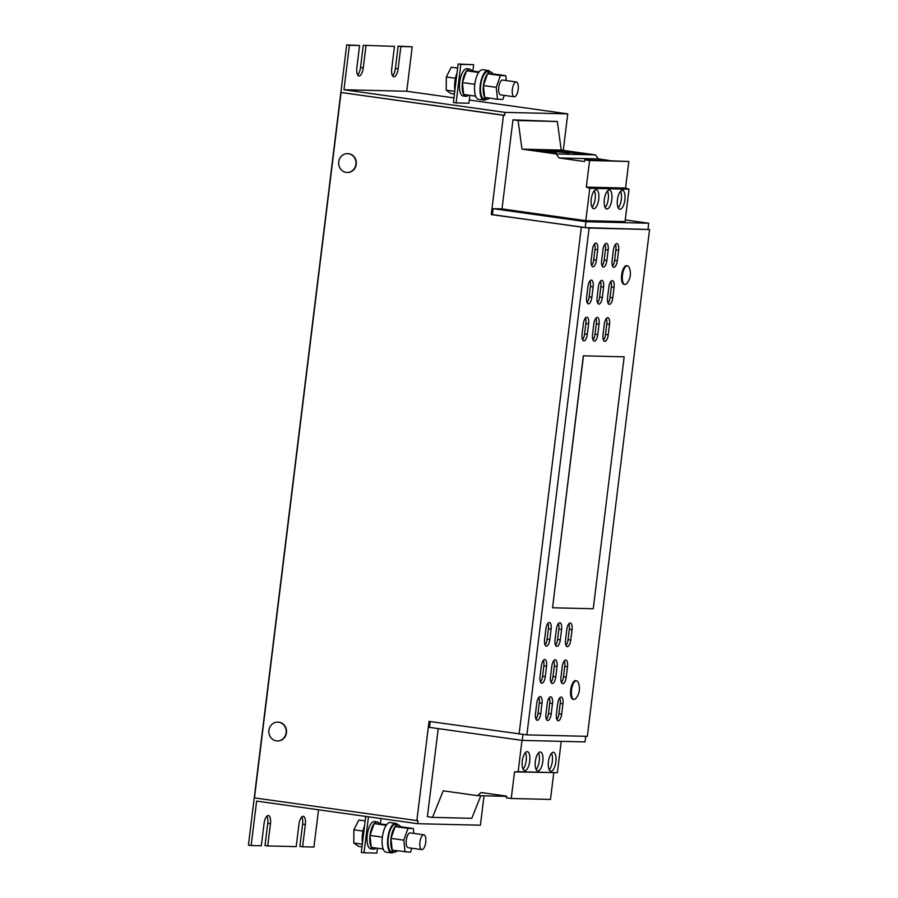 <?xml version="1.0" encoding="UTF-8"?>
<svg xmlns="http://www.w3.org/2000/svg" width="898" height="898" viewBox="0 0 898 898"><rect width="100%" height="100%" fill="white"/><g stroke="black" fill="none" stroke-linecap="round" stroke-linejoin="round"><path stroke-width="1.35" d="M593.836 208.673A9.564 3.704 98 0 0 598.697 199.491A9.564 3.704 98 0 0 596.328 189.714A9.564 3.704 98 0 0 596.171 189.703A9.564 3.704 98 0 0 591.311 198.885A9.564 3.704 98 0 0 593.668 208.662A9.564 3.704 98 0 0 593.836 208.673M592.063 207.225A9.564 3.704 98 0 0 595.116 199.199A9.564 3.704 98 0 0 594.386 190.645M620.002 209.301A9.564 3.704 98 0 0 624.851 200.119A9.564 3.704 98 0 0 622.494 190.342A9.564 3.704 98 0 0 622.325 190.331A9.564 3.704 98 0 0 617.465 199.513A9.564 3.704 98 0 0 619.833 209.29A9.564 3.704 98 0 0 620.002 209.301M618.228 207.853A9.564 3.704 98 0 0 621.281 199.827A9.564 3.704 98 0 0 620.552 191.274M606.913 208.987A9.564 3.704 98 0 0 611.774 199.805A9.564 3.704 98 0 0 609.416 190.028A9.564 3.704 98 0 0 609.248 190.017A9.564 3.704 98 0 0 604.388 199.199A9.564 3.704 98 0 0 606.756 208.976A9.564 3.704 98 0 0 606.913 208.987M605.14 207.539A9.564 3.704 98 0 0 608.193 199.513A9.564 3.704 98 0 0 607.475 190.96M527.171 751.66A9.564 3.704 98 0 0 522.31 760.842A9.564 3.704 98 0 0 524.668 770.619A9.564 3.704 98 0 0 524.836 770.63A9.564 3.704 98 0 0 529.697 761.448A9.564 3.704 98 0 0 527.328 751.671A9.564 3.704 98 0 0 527.171 751.66M553.325 752.288A9.564 3.704 98 0 0 548.465 761.47A9.564 3.704 98 0 0 550.833 771.247A9.564 3.704 98 0 0 551.002 771.259A9.564 3.704 98 0 0 555.851 762.076A9.564 3.704 98 0 0 553.494 752.3A9.564 3.704 98 0 0 553.325 752.288M540.248 751.974A9.564 3.704 98 0 0 535.388 761.156A9.564 3.704 98 0 0 537.756 770.933A9.564 3.704 98 0 0 537.913 770.944A9.564 3.704 98 0 0 542.774 761.762A9.564 3.704 98 0 0 540.416 751.985A9.564 3.704 98 0 0 540.248 751.974M490.229 71.986A14.94 5.781 98 0 0 488.153 70.482A14.94 5.781 98 0 0 481.665 78.597A14.94 5.781 98 0 0 480.452 94.705A14.94 5.781 98 0 0 483.988 100.082A14.94 5.781 98 0 0 486.402 99.207M488.153 70.482L482.686 69.718A14.94 5.781 98 0 0 475.772 79.316A14.94 5.781 98 0 0 478.533 99.308L483.988 100.082M506.27 80.573L505.765 75.679L492.901 73.872A13.751 5.321 98 0 0 490.712 72.053L487.984 71.672A13.751 5.321 98 0 0 481.227 82.133A13.751 5.321 98 0 0 484.157 98.892L486.884 99.274A13.751 5.321 98 0 0 489.489 98.129M484.707 97.467A13.751 5.321 98 0 0 486.884 99.274M492.901 73.872L487.535 73.838A13.751 5.321 98 0 0 483.955 82.515A13.751 5.321 98 0 0 483.461 85.433L483.438 85.636A13.751 5.321 98 0 0 484.651 97.354L497.481 99.251L496.257 87.342L500.399 75.544L505.765 75.679M469.699 69.101A13.751 5.321 98 0 0 466.881 70.471A13.751 5.321 98 0 0 466.601 70.796L471.888 70.92A13.751 5.321 98 0 0 469.699 69.101L466.971 68.719A13.751 5.321 98 0 0 464.154 70.089A13.751 5.321 98 0 0 459.473 85.052A13.751 5.321 98 0 0 463.144 95.94L465.871 96.322A13.751 5.321 98 0 0 468.475 95.177M516.855 82.201A7.476 2.896 -82 0 1 518.023 90.507A7.476 2.896 -82 0 1 514.228 96.782A7.476 2.896 -82 0 1 513.701 96.557A7.476 2.896 -82 0 1 512.522 88.262A7.476 2.896 -82 0 1 516.316 81.987A7.476 2.896 -82 0 1 516.855 82.201M514.228 96.782L500.59 94.862A7.476 2.896 -82 0 1 500.051 94.649A7.476 2.896 -82 0 1 498.884 86.343A7.476 2.896 -82 0 1 502.667 80.068L516.316 81.987M424.417 835.039A7.476 2.896 -82 0 1 425.585 843.345A7.476 2.896 -82 0 1 421.802 849.62A7.476 2.896 -82 0 1 421.263 849.396A7.476 2.896 -82 0 1 420.084 841.089A7.476 2.896 -82 0 1 423.878 834.814A7.476 2.896 -82 0 1 424.417 835.039M421.802 849.62L408.152 847.701A7.476 2.896 -82 0 1 407.613 847.476A7.476 2.896 -82 0 1 406.446 839.17A7.476 2.896 -82 0 1 410.229 832.895L423.878 834.814M386.6 824.757L379.45 823.758A13.751 5.321 98 0 0 377.261 821.928L374.533 821.547A13.751 5.321 98 0 0 371.716 822.927A13.751 5.321 98 0 0 367.035 837.879A13.751 5.321 98 0 0 370.706 848.778L373.433 849.16A13.751 5.321 98 0 0 376.038 848.015M377.261 821.928A13.751 5.321 98 0 0 374.444 823.309A13.751 5.321 98 0 0 374.163 823.623L369.976 835.421L371.211 847.342L383.199 849.025M413.832 833.411L413.327 828.506L400.463 826.71A13.751 5.321 98 0 0 398.274 824.88L395.547 824.499A13.751 5.321 98 0 0 388.789 834.972A13.751 5.321 98 0 0 391.719 851.731L394.447 852.112A13.751 5.321 98 0 0 397.051 850.967M392.269 850.294A13.751 5.321 98 0 0 394.447 852.112M400.463 826.71L395.098 826.676A13.751 5.321 98 0 0 391.517 835.353A13.751 5.321 98 0 0 391.023 838.272L391 838.463A13.751 5.321 98 0 0 392.213 850.193L410.42 852.224L411.823 848.217M397.792 824.813A14.94 5.781 98 0 0 395.715 823.32L390.26 822.546A14.94 5.781 98 0 0 383.334 832.143A14.94 5.781 98 0 0 386.095 852.146L391.55 852.909A14.94 5.781 98 0 0 393.964 852.045M395.715 823.32A14.94 5.781 98 0 0 389.227 831.436A14.94 5.781 98 0 0 388.015 847.544A14.94 5.781 98 0 0 391.55 852.909M277.471 740.94A9.418 8.677 -88.6 0 0 277.65 740.951A9.418 8.677 -88.6 0 0 286.518 732.252A9.418 8.677 -88.6 0 0 279.02 722.205A9.418 8.677 -88.6 0 0 278.099 722.127A9.418 8.677 -88.6 0 0 277.931 722.127M268.929 730.321A9.418 8.677 -88.6 0 0 276.382 740.872A9.418 8.677 -88.6 0 0 277.302 740.94A9.418 8.677 -88.6 0 0 286.125 732.734A9.418 8.677 -88.6 0 0 278.672 722.194A9.418 8.677 -88.6 0 0 277.751 722.115A9.418 8.677 -88.6 0 0 268.929 730.321M347.279 172.472A9.418 8.677 -88.6 0 0 347.447 172.472A9.418 8.677 -88.6 0 0 356.315 163.773A9.418 8.677 -88.6 0 0 348.817 153.726A9.418 8.677 -88.6 0 0 347.896 153.648A9.418 8.677 -88.6 0 0 347.728 153.648M355.922 164.255A9.418 8.677 -88.6 0 0 348.469 153.715A9.418 8.677 -88.6 0 0 347.548 153.637A9.418 8.677 -88.6 0 0 338.726 161.842A9.418 8.677 -88.6 0 0 346.179 172.394A9.418 8.677 -88.6 0 0 347.099 172.461A9.418 8.677 -88.6 0 0 355.922 164.255M576.505 680.74L575.685 680.628A9.418 3.648 98 0 0 571.532 685.96A9.418 3.648 98 0 0 570.915 696.264A9.418 3.648 98 0 0 573.07 699.273L573.889 699.385A9.418 3.648 98 0 0 576.067 698.161A15.446 15.446 0 0 0 578.256 682.525A9.418 3.648 98 0 0 576.505 680.74A9.418 3.648 98 0 0 573.53 683.187A9.418 3.648 98 0 0 571.734 696.377A9.418 3.648 98 0 0 573.889 699.385M627.455 265.797L626.636 265.685A9.418 3.648 98 0 0 623.437 268.558A9.418 3.648 98 0 0 621.506 278.447A9.418 3.648 98 0 0 624.02 284.329L624.828 284.442A9.418 3.648 98 0 0 627.017 283.207A15.446 15.446 0 0 0 629.206 267.582A9.418 3.648 98 0 0 627.455 265.797A9.418 3.648 98 0 0 624.256 268.67A9.418 3.648 98 0 0 622.808 281.871A9.418 3.648 98 0 0 624.828 284.442M629.487 268.367A9.418 3.648 98 0 0 629.206 267.582M649.568 229.506L589.11 228.058L526.879 734.89L587.337 736.338L649.568 229.506L585.215 227.643L585.945 221.716L493.159 208.684L492.43 214.611L585.215 227.643M585.732 736.304L585.047 741.916L522.254 740.401L522.973 734.553M647.986 229.293L648.726 223.232L585.945 221.716M341.072 92.483L504.62 115.326L504.979 112.362L343.956 89.744L349.423 45.282L346.695 44.9L248.432 845.153L251.159 845.534L256.626 801.083L417.637 823.702L418.008 820.727L254.46 797.895L341.072 92.483L503.452 115.292L491.262 214.588L589.11 228.058M430.176 721.577L429.469 727.369L522.254 740.401M301.807 816.944A8.217 3.177 98 0 1 302.604 824.162L299.876 846.399L302.604 846.78L305.342 824.544A8.217 3.177 98 0 0 303.288 816.327A8.217 3.177 98 0 0 298.944 824.398L296.217 846.623L267.727 845.938L270.455 823.713A8.217 3.177 98 0 0 268.401 815.496A8.217 3.177 98 0 0 264.068 823.556L261.329 845.781L251.159 845.534M318.521 809.772L313.941 847.05L302.604 846.78M266.931 816.102A8.217 3.177 98 0 1 267.727 823.32L265 845.557L267.727 845.938M394.469 46.37L363.263 45.293L394.469 46.37L391.741 68.596A8.217 3.177 98 0 0 393.795 76.813A8.217 3.177 98 0 0 398.14 68.753L400.867 46.516L398.14 46.135L412.204 46.797L400.867 46.516M349.423 45.282L359.593 45.529L346.695 44.9M357.662 74.983A8.217 3.177 98 0 0 360.525 67.53L363.263 45.293M392.549 75.814A8.217 3.177 98 0 0 395.412 68.371L398.14 46.135M359.593 45.529L356.865 67.754A8.217 3.177 98 0 0 358.919 75.971A8.217 3.177 98 0 0 363.263 67.911L365.991 45.686M453.961 97.882L406.749 91.248L343.956 89.744M406.749 91.248L412.204 46.797M469.867 95.379L468.902 103.225L456.117 102.922L460.842 64.387L458.115 64.005L453.389 102.54L456.117 102.922M563.282 150.37L567.761 113.866L504.979 112.362M567.761 113.866L469.295 100.037M460.842 64.387L473.639 64.701L458.115 64.005M473.639 64.701L472.853 71.054M502.016 208.897L585.81 220.661L589.784 188.299L586.315 187.121L589.582 160.529L584.744 159.844L584.542 161.539L559.084 157.969L556.244 153.951L521.985 149.135L518.101 120.557L512.96 119.827L502.016 208.897L493.159 208.684M512.96 119.827L557.332 121.499L561.228 150.089L595.475 154.894L598.315 158.912L609.17 160.439M648.726 223.232L625.255 219.931M589.784 188.299L629.015 189.242L625.042 221.604L585.81 220.661M521.996 740.367L518.146 771.719L514.509 771.898L511.243 798.49L506.416 797.817L506.618 796.122L481.16 792.541L477.455 795.639L443.197 790.824L432.533 817.371L427.392 816.652L438.213 728.592M484.033 795.796L480.419 825.206L417.637 823.702M377.429 848.206L376.834 853.1L364.038 852.797L368.461 816.787M381.078 818.561L380.415 823.881M365.733 816.405L361.31 852.404L364.038 852.797M572.037 629.7L570.758 640.072A6.724 2.604 98 0 1 567.21 646.672A6.724 2.604 98 0 1 565.527 639.948L566.806 629.577A6.724 2.604 98 0 1 570.353 622.976A6.724 2.604 98 0 1 572.037 629.7L569.31 629.318A6.724 2.604 98 0 0 568.849 623.796M567.491 666.743L566.211 677.126A6.724 2.604 98 0 1 562.664 683.715A6.724 2.604 98 0 1 560.981 676.991L562.26 666.619A6.724 2.604 98 0 1 565.807 660.03A6.724 2.604 98 0 1 567.491 666.743L564.763 666.361A6.724 2.604 98 0 0 564.303 660.849M551.787 666.372L550.519 676.744A6.724 2.604 98 0 0 552.203 683.468A6.724 2.604 98 0 0 555.75 676.868L557.018 666.496A6.724 2.604 98 0 0 555.346 659.772A6.724 2.604 98 0 0 551.787 666.372M555.065 639.69A6.724 2.604 98 0 0 556.749 646.414A6.724 2.604 98 0 0 560.296 639.825L561.576 629.442A6.724 2.604 98 0 0 559.892 622.729A6.724 2.604 98 0 0 556.345 629.318L555.065 639.69M608.833 287.237L607.564 297.62A6.724 2.604 98 0 0 609.248 304.332A6.724 2.604 98 0 0 612.795 297.743L614.075 287.371A6.724 2.604 98 0 0 612.391 280.647A6.724 2.604 98 0 0 608.833 287.237M540.057 676.497A6.724 2.604 98 0 0 541.73 683.21A6.724 2.604 98 0 0 545.288 676.621L546.556 666.249A6.724 2.604 98 0 0 544.884 659.525A6.724 2.604 98 0 0 541.326 666.114L540.057 676.497M544.603 639.443A6.724 2.604 98 0 0 546.287 646.167A6.724 2.604 98 0 0 549.834 639.567L551.114 629.195A6.724 2.604 98 0 0 549.43 622.471A6.724 2.604 98 0 0 545.872 629.071L544.603 639.443M552.472 703.549L551.204 713.921A6.724 2.604 98 0 1 547.645 720.51A6.724 2.604 98 0 1 545.973 713.798L547.241 703.415A6.724 2.604 98 0 1 550.8 696.826A6.724 2.604 98 0 1 552.472 703.549L549.744 703.156A6.724 2.604 98 0 0 549.284 697.645M556.434 714.045A6.724 2.604 98 0 0 558.118 720.768A6.724 2.604 98 0 0 561.665 714.168L562.934 703.796A6.724 2.604 98 0 0 561.261 697.072A6.724 2.604 98 0 0 557.703 703.673L556.434 714.045M535.5 713.54A6.724 2.604 98 0 0 537.184 720.263A6.724 2.604 98 0 0 540.742 713.663L542.01 703.291A6.724 2.604 98 0 0 540.327 696.567A6.724 2.604 98 0 0 536.779 703.168L535.5 713.54M609.518 324.414A6.724 2.604 98 0 0 607.845 317.69A6.724 2.604 98 0 0 604.287 324.29L603.018 334.662A6.724 2.604 98 0 0 604.691 341.386A6.724 2.604 98 0 0 608.249 334.786L609.518 324.414L606.79 324.032A6.724 2.604 98 0 0 606.33 318.509M602.928 249.936L601.649 260.319A6.724 2.604 98 0 0 603.333 267.032A6.724 2.604 98 0 0 606.88 260.442L608.159 250.071A6.724 2.604 98 0 0 606.476 243.347A6.724 2.604 98 0 0 602.928 249.936M597.103 297.361A6.724 2.604 98 0 0 598.786 304.085A6.724 2.604 98 0 0 602.334 297.485L603.602 287.113A6.724 2.604 98 0 0 601.929 280.389A6.724 2.604 98 0 0 598.371 286.99L597.103 297.361M599.056 324.167A6.724 2.604 98 0 0 597.372 317.443A6.724 2.604 98 0 0 593.825 324.043L592.557 334.415A6.724 2.604 98 0 0 594.229 341.139A6.724 2.604 98 0 0 597.787 334.539L599.056 324.167L596.328 323.785A6.724 2.604 98 0 0 595.868 318.262M593.14 286.866L591.872 297.238A6.724 2.604 98 0 1 588.313 303.838A6.724 2.604 98 0 1 586.641 297.115L587.909 286.743A6.724 2.604 98 0 1 591.456 280.142A6.724 2.604 98 0 1 593.14 286.866L590.413 286.484A6.724 2.604 98 0 0 589.952 280.962M582.084 334.157A6.724 2.604 98 0 0 583.767 340.881A6.724 2.604 98 0 0 587.314 334.292L588.594 323.909A6.724 2.604 98 0 0 586.91 317.185A6.724 2.604 98 0 0 583.363 323.785L582.084 334.157M592.456 249.689L591.187 260.061A6.724 2.604 98 0 0 592.871 266.785A6.724 2.604 98 0 0 596.418 260.184L597.686 249.812A6.724 2.604 98 0 0 596.014 243.089A6.724 2.604 98 0 0 592.456 249.689M618.621 250.318A6.724 2.604 98 0 0 616.937 243.594A6.724 2.604 98 0 0 613.39 250.194L612.11 260.566A6.724 2.604 98 0 0 613.794 267.29A6.724 2.604 98 0 0 617.341 260.689L618.621 250.318L615.893 249.936A6.724 2.604 98 0 0 615.433 244.413M583.33 355.821L552.551 607.778L593.241 608.754L624.166 356.82L583.33 355.821L624.166 356.82M491.262 214.588L492.43 214.611M526.879 734.89L429.031 721.408L416.84 820.705M503.452 115.292L504.62 115.326M552.551 607.778L583.476 355.844M584.744 159.844L628.825 161.472L625.558 188.064L629.015 189.242M559.084 157.969L598.315 158.912M556.244 153.951L595.475 154.894M564.685 150.943L558.062 150.785L575.798 153.277L582.432 153.435L564.685 150.943L564.595 151.706M538.531 150.314L531.897 150.157L556.266 152.806L538.531 150.314L538.441 151.077M551.608 150.628L544.985 150.471L569.343 153.12L551.608 150.628L551.518 151.392M521.985 149.135L561.228 150.089M518.101 120.557L557.332 121.499M586.315 187.121L625.558 188.064M589.582 160.529L628.825 161.472M506.595 796.335L477.455 795.639M480.857 795.718L471.776 818.314L432.533 817.371M561.228 741.344L557.389 772.662L518.146 771.719M557.389 772.662L514.509 771.898M553.752 772.841L550.485 799.433L511.243 798.49M365.183 820.918L358.818 820.02L353.891 829.819L353.767 842.998L358.583 846.387L361.995 846.87M362.321 844.199L353.767 842.998M362.994 831.099L353.891 829.819M362.466 843.042A14.94 5.781 -82 0 1 364.577 825.834M390.989 838.373L403.819 840.169L405.054 852.09M391 838.463L392.213 850.193M395.131 826.575L407.961 828.383L403.819 840.169M395.098 826.676L391.023 838.272M413.327 828.506L407.961 828.383M369.976 835.421L382.368 837.16M374.118 823.623L386.196 825.318M379.45 823.758L374.163 823.623M398.274 824.88A13.751 5.321 98 0 0 395.176 826.575M371.256 847.342A13.751 5.321 98 0 0 373.433 849.16M369.987 835.51A13.751 5.321 98 0 0 371.2 847.241M374.084 823.724A13.751 5.321 98 0 0 370.01 835.32M463.694 94.515A13.751 5.321 98 0 0 465.871 96.322M466.601 70.796L466.522 70.886A13.751 5.321 98 0 0 462.448 82.481L462.425 82.683A13.751 5.321 98 0 0 463.637 94.402L475.626 96.187M466.522 70.886L462.448 82.481M462.425 82.683L463.637 94.402M490.712 72.053A13.751 5.321 98 0 0 487.614 73.748M471.921 70.92L479.038 71.919M466.556 70.796L478.634 72.491M462.414 82.582L474.806 84.322M487.535 73.838L483.461 85.433M483.438 85.636L484.651 97.354M504.261 95.379L502.858 99.386L497.481 99.251M487.569 73.748L500.399 75.544M483.427 85.535L496.257 87.342M454.904 90.204A14.94 5.781 -82 0 1 457.015 72.996M457.621 68.08L451.256 67.193L446.328 76.981L446.205 90.159L451.021 93.56L454.433 94.032M454.758 91.36L446.205 90.159M455.432 78.261L446.328 76.981M536.14 769.496A9.564 3.704 98 0 0 539.193 761.47A9.564 3.704 98 0 0 538.474 752.917M549.228 769.81A9.564 3.704 98 0 0 552.281 761.785A9.564 3.704 98 0 0 551.552 753.242M523.063 769.182A9.564 3.704 98 0 0 526.116 761.156A9.564 3.704 98 0 0 525.386 752.603M612.571 266.089A6.724 2.604 98 0 0 614.614 260.308L615.893 249.936M591.647 265.584A6.724 2.604 98 0 0 593.69 259.803L594.959 249.431A6.724 2.604 98 0 0 594.498 243.908M582.544 339.68A6.724 2.604 98 0 0 584.587 333.899L585.866 323.527A6.724 2.604 98 0 0 585.406 318.004M587.09 302.626A6.724 2.604 98 0 0 589.144 296.856L590.413 286.484M593.006 339.927A6.724 2.604 98 0 0 595.048 334.157L596.328 323.785M597.563 302.884A6.724 2.604 98 0 0 599.606 297.103L600.874 286.731A6.724 2.604 98 0 0 600.414 281.209M602.109 265.83A6.724 2.604 98 0 0 604.152 260.061L605.42 249.678A6.724 2.604 98 0 0 604.971 244.166M603.478 340.185A6.724 2.604 98 0 0 605.521 334.404L606.79 324.032M535.96 719.062A6.724 2.604 98 0 0 538.003 713.281L539.283 702.91A6.724 2.604 98 0 0 538.822 697.387M556.895 719.567A6.724 2.604 98 0 0 558.938 713.787L560.206 703.415A6.724 2.604 98 0 0 559.746 697.892M546.422 719.309A6.724 2.604 98 0 0 548.476 713.54L549.744 703.156M545.064 644.966A6.724 2.604 98 0 0 547.106 639.185L548.375 628.813A6.724 2.604 98 0 0 547.926 623.291M540.517 682.009A6.724 2.604 98 0 0 542.56 676.239L543.829 665.856A6.724 2.604 98 0 0 543.369 660.344M608.025 303.131A6.724 2.604 98 0 0 610.068 297.361L611.336 286.978A6.724 2.604 98 0 0 610.887 281.467M555.525 645.213A6.724 2.604 98 0 0 557.568 639.432L558.848 629.06A6.724 2.604 98 0 0 558.388 623.549M550.979 682.267A6.724 2.604 98 0 0 553.022 676.486L554.291 666.114A6.724 2.604 98 0 0 553.841 660.591M561.441 682.514A6.724 2.604 98 0 0 563.484 676.733L564.763 666.361M565.987 645.471A6.724 2.604 98 0 0 568.03 639.69L569.31 629.318M267.727 823.32L270.455 823.713M302.604 824.162L305.342 824.544M395.412 68.371L398.14 68.753M360.525 67.53L363.263 67.911M519.1 734.059L581.332 227.239M614.614 260.308L617.341 260.689M593.69 259.803L596.418 260.184M597.686 249.812L594.959 249.431M584.587 333.899L587.314 334.292M588.594 323.909L585.866 323.527M589.144 296.856L591.872 297.238M595.048 334.157L597.787 334.539M599.606 297.103L602.334 297.485M603.602 287.113L600.874 286.731M604.152 260.061L606.88 260.442M608.159 250.071L605.42 249.678M605.521 334.404L608.249 334.786M538.003 713.281L540.742 713.663M542.01 703.291L539.283 702.91M558.938 713.787L561.665 714.168M562.934 703.796L560.206 703.415M548.476 713.54L551.204 713.921M547.106 639.185L549.834 639.567M551.114 629.195L548.375 628.813M542.56 676.239L545.288 676.621M546.556 666.249L543.829 665.856M610.068 297.361L612.795 297.743M614.075 287.371L611.336 286.978M557.568 639.432L560.296 639.825M561.576 629.442L558.848 629.06M553.022 676.486L555.75 676.868M557.018 666.496L554.291 666.114M563.484 676.733L566.211 677.126M568.03 639.69L570.758 640.072"/></g></svg>
